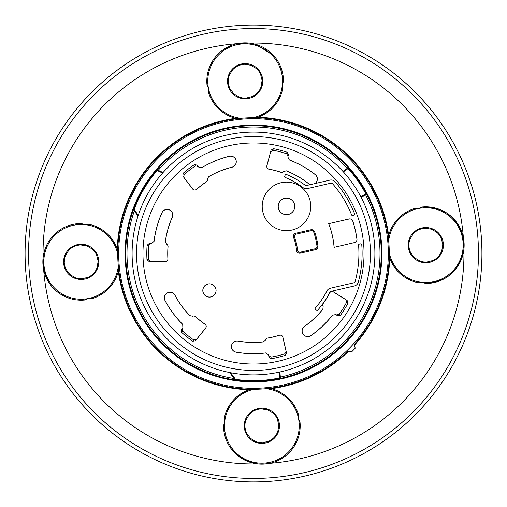 <?xml version="1.0" encoding="UTF-8"?>
<svg xmlns="http://www.w3.org/2000/svg" width="507" height="507" viewBox="0 0 507 507"><rect width="100%" height="100%" fill="white"/><g stroke="black" fill="none" stroke-linecap="round" stroke-linejoin="round"><path stroke-width="0.76" d="M257.683 381.213L266.048 380.668M279.902 371.992L280.415 377.842A0.64 0.64 0 0 1 279.908 378.526A127.783 127.783 0 0 1 156.688 170.099A127.783 127.783 0 0 1 381.283 253.5A127.783 127.783 0 0 1 235.463 380.003A0.64 0.64 0 0 1 235.039 379.756L229.652 372.531M137.98 198.871L143.62 188.268L137.156 200.645M137.955 216.274L133.696 209.809A0.64 0.64 0 0 1 133.626 209.239A127.783 127.783 0 0 1 156.688 170.099A0.64 0.64 0 0 1 157.443 169.934L163.039 172.545M348.03 350.958A135.768 135.768 0 0 1 117.732 253.5A135.768 135.768 0 0 1 302.292 126.801A135.768 135.768 0 0 1 354.197 344.57L355.236 348.195L351.687 351.871L348.03 350.958A135.768 135.768 0 0 1 146.891 337.573A135.768 135.768 0 0 1 180.765 138.861A135.768 135.768 0 0 1 354.197 344.57M280.352 377.126A126.509 126.509 0 0 0 365.458 194.606M347.137 168.438A126.509 126.509 0 0 0 158.209 170.295M134.393 210.868A126.509 126.509 0 0 0 234.114 378.514M342.916 171.391L347.732 168.02A0.64 0.64 0 0 1 348.569 168.115A127.783 127.783 0 0 1 366.25 193.363A0.64 0.64 0 0 1 366.054 194.187L361.238 197.559M125.077 253.5A128.423 128.423 0 0 1 317.712 142.283A128.423 128.423 0 0 1 317.712 364.717A128.423 128.423 0 0 1 125.077 253.5M118.689 253.5A134.811 134.811 0 0 0 320.906 370.249A134.811 134.811 0 0 0 320.906 136.751A134.811 134.811 0 0 0 118.689 253.5M162.595 173.045L157.17 170.51A127.143 127.143 0 0 0 134.228 209.454L133.696 209.809L133.626 209.239L134.228 209.454L138.208 215.494M280.415 377.842L279.908 378.526L280.415 377.842L279.775 377.899L279.268 372.125M355.705 177.856A0.64 0.317 143.6 0 1 356.402 177.735M352.72 215.513L353.981 215.222A0.957 0.957 0 0 0 354.653 213.935A108.618 108.618 0 0 0 335 181.702A5.114 5.114 0 0 0 330.013 180.099L306.653 185.492A1.914 1.914 0 0 1 305.062 185.156A85.613 85.613 0 0 0 286.468 174.484A0.957 0.957 0 0 0 285.213 175.01L284.731 176.195A0.957 0.957 0 0 0 285.251 177.444A82.419 82.419 0 0 1 303.142 187.704A5.114 5.114 0 0 0 307.369 188.604L330.735 183.211A1.914 1.914 0 0 1 332.605 183.813A105.424 105.424 0 0 1 351.611 214.93A0.957 0.957 0 0 0 352.72 215.513M359.33 244.146L360.591 243.861A0.957 0.957 0 0 1 361.764 244.716A108.618 108.618 0 0 1 358.227 282.304A5.114 5.114 0 0 1 354.45 285.929L331.084 291.322A1.914 1.914 0 0 0 329.81 292.324A85.613 85.613 0 0 1 317.769 310.062A0.957 0.957 0 0 1 316.406 310.145L315.462 309.289A0.957 0.957 0 0 1 315.379 307.945A82.419 82.419 0 0 0 326.958 290.872A5.114 5.114 0 0 1 330.368 288.21L353.728 282.817A1.914 1.914 0 0 0 355.147 281.461A105.424 105.424 0 0 0 358.588 245.16A0.957 0.957 0 0 1 359.33 244.146M136.579 253.5A116.921 116.921 0 0 1 253.5 136.579A116.921 116.921 0 0 1 370.421 253.5A116.921 116.921 0 0 1 253.5 370.421A116.921 116.921 0 0 1 136.579 253.5M294.763 206.393A8.277 8.277 0 0 1 282.342 213.567A8.277 8.277 0 0 1 282.342 199.226A8.277 8.277 0 0 1 294.763 206.393M294.732 206.393A8.251 8.251 0 0 0 286.48 198.148A8.251 8.251 0 0 0 278.229 206.393A8.251 8.251 0 0 0 286.48 214.645A8.251 8.251 0 0 0 294.732 206.393M262.201 206.393A24.279 24.279 0 0 1 298.623 185.372A24.279 24.279 0 0 1 298.623 227.421A24.279 24.279 0 0 1 262.201 206.393M317.94 246.212A3.194 3.194 0 0 1 315.481 249.678L300.41 253.164A3.194 3.194 0 0 1 296.506 250.287A43.127 43.127 0 0 0 293.566 237.536A3.194 3.194 0 0 1 295.815 233.239L310.886 229.76A3.194 3.194 0 0 1 314.613 231.807A64.852 64.852 0 0 1 317.94 246.212L316.989 246.32A63.895 63.895 0 0 0 313.713 232.124A2.237 2.237 0 0 0 311.102 230.691L296.031 234.171A2.237 2.237 0 0 0 294.453 237.181A44.084 44.084 0 0 1 297.463 250.217A2.237 2.237 0 0 0 300.195 252.226L315.265 248.747A2.237 2.237 0 0 0 316.989 246.32M364.032 253.5A110.532 110.532 0 0 0 198.231 157.778A110.532 110.532 0 0 0 198.231 349.222A110.532 110.532 0 0 0 364.032 253.5M286.392 170.84L283.584 171.461L286.392 170.84A88.959 88.959 0 0 1 308.269 183.395L308.237 183.439A88.909 88.909 0 0 0 286.404 170.91M271.017 150.237L273.279 148.652L272.918 150.205L270.656 151.796L271.017 150.237L266.859 165.757A2.776 2.776 0 0 0 269.04 169.211A85.715 85.715 0 0 1 280.726 172.228A2.776 2.776 0 0 0 283.616 171.512M270.656 151.796L266.91 165.77A2.725 2.725 0 0 0 269.046 169.154A85.765 85.765 0 0 1 280.739 172.171A2.725 2.725 0 0 0 283.584 171.461M287.982 156.327L286.791 153.811L287.26 152.284L288.445 154.8L287.818 156.936L289.37 159.984A100.158 100.158 0 0 1 315.164 174.573A5.596 5.596 0 0 1 314.904 183.585M273.279 148.652A106.698 106.698 0 0 1 287.26 152.284M272.918 150.205A105.101 105.101 0 0 1 286.791 153.811M287.818 156.936L289.37 159.984M287.881 156.904L288.445 154.8M289.434 159.952A100.215 100.215 0 0 1 315.196 174.528A5.653 5.653 0 0 1 315.05 183.553M310.728 184.554A5.653 5.653 0 0 1 308.237 183.439M310.867 184.516A5.596 5.596 0 0 1 308.269 183.395M263.266 341.927L265.453 340.064L263.266 341.927A88.959 88.959 0 0 1 238.049 341.11L238.062 341.053A88.909 88.909 0 0 0 263.222 341.87M286.512 352.897L285.264 355.363L284.852 353.816L286.1 351.351L286.512 352.897L282.9 337.244A2.776 2.776 0 0 0 279.351 335.222A85.715 85.715 0 0 1 267.62 338.042A2.776 2.776 0 0 0 265.402 340.026M286.1 351.351L282.843 337.256A2.725 2.725 0 0 0 279.37 335.273A85.765 85.765 0 0 1 267.626 338.093A2.725 2.725 0 0 0 265.453 340.064M268.678 355.489L270.909 357.15L271.213 358.722L268.983 357.055L268.533 354.868L265.731 352.91A100.158 100.158 0 0 1 236.11 352.137A5.596 5.596 0 0 1 231.566 345.654A5.596 5.596 0 0 1 238.049 341.11M285.264 355.363A106.698 106.698 0 0 1 271.213 358.722M284.852 353.816A105.101 105.101 0 0 1 270.909 357.15M268.533 354.868L265.731 352.91M268.495 354.932L268.983 357.055M265.693 352.967A100.215 100.215 0 0 1 236.097 352.194A5.653 5.653 0 0 1 231.509 345.641A5.653 5.653 0 0 1 238.062 341.053M165.339 241.585L166.619 244.152L165.339 241.585A88.959 88.959 0 0 1 172.228 217.313L172.279 217.338A88.909 88.909 0 0 0 165.402 241.554M149.071 261.485L146.979 259.673L148.576 259.647L150.668 261.46L149.071 261.485L165.13 261.764A2.776 2.776 0 0 0 167.95 258.817A85.715 85.715 0 0 1 168.051 246.751A2.776 2.776 0 0 0 166.664 244.114M150.668 261.46L165.13 261.707A2.725 2.725 0 0 0 167.899 258.817A85.765 85.765 0 0 1 168.001 246.744A2.725 2.725 0 0 0 166.619 244.152M150.871 243.556L148.716 245.312L147.119 245.23L149.273 243.468L151.504 243.563L154.084 241.319A100.158 100.158 0 0 1 161.999 212.763A5.596 5.596 0 0 1 169.395 209.923A5.596 5.596 0 0 1 172.228 217.313M146.979 259.673A106.698 106.698 0 0 1 147.119 245.23M148.576 259.647A105.101 105.101 0 0 1 148.716 245.312M151.504 243.563L154.084 241.319M151.454 243.506L149.273 243.468M154.033 241.262A100.215 100.215 0 0 1 161.948 212.737A5.653 5.653 0 0 1 169.414 209.873A5.653 5.653 0 0 1 172.279 217.338M208.611 176.696L207.376 179.282L208.611 176.696A88.959 88.959 0 0 1 231.978 167.183L231.991 167.234A88.909 88.909 0 0 0 208.675 176.721M182.913 176.125L183.052 173.362L184.06 174.604L183.921 177.368L182.913 176.125L192.584 188.953A2.776 2.776 0 0 0 196.646 189.358A85.715 85.715 0 0 1 206.216 182.013A2.776 2.776 0 0 0 207.433 179.294M183.921 177.368L192.628 188.921A2.725 2.725 0 0 0 196.608 189.32A85.765 85.765 0 0 1 206.184 181.962A2.725 2.725 0 0 0 207.376 179.282M198.155 166.505L195.442 165.89L194.523 164.585L197.236 165.193L198.535 167.012L201.894 167.659A100.158 100.158 0 0 1 229.272 156.314A5.596 5.596 0 0 1 236.053 160.396A5.596 5.596 0 0 1 231.978 167.183M183.052 173.362A106.698 106.698 0 0 1 194.523 164.585M184.06 174.604A105.101 105.101 0 0 1 195.442 165.89M198.535 167.012L201.894 167.659M198.548 166.936L197.236 165.193M201.906 167.589A100.215 100.215 0 0 1 229.259 156.264A5.653 5.653 0 0 1 236.11 160.383A5.653 5.653 0 0 1 231.991 167.234M189.833 315.639L192.647 316.21L189.833 315.639A88.959 88.959 0 0 1 174.953 295.264L174.997 295.239A88.909 88.909 0 0 0 189.846 315.569M195.499 340.71L192.787 341.243L193.75 339.963L196.463 339.43L195.499 340.71L205.608 328.225A2.776 2.776 0 0 0 205.018 324.182A85.715 85.715 0 0 1 195.575 316.672A2.776 2.776 0 0 0 192.641 316.153M196.463 339.43L205.563 328.187A2.725 2.725 0 0 0 204.986 324.233A85.765 85.765 0 0 1 195.537 316.717A2.725 2.725 0 0 0 192.647 316.21M182.476 328.251L182.539 331.033L181.493 332.237L181.43 329.455L182.875 327.756L182.697 324.341A100.158 100.158 0 0 1 165.067 300.524A5.596 5.596 0 0 1 167.38 292.951A5.596 5.596 0 0 1 174.953 295.264M192.787 341.243A106.698 106.698 0 0 1 181.493 332.237M193.75 339.963A105.101 105.101 0 0 1 182.539 331.033M182.875 327.756L182.697 324.341M182.799 327.763L181.43 329.455M182.621 324.347A100.215 100.215 0 0 1 165.016 300.55A5.653 5.653 0 0 1 167.354 292.9A5.653 5.653 0 0 1 174.997 295.239M349.07 219.037L349.057 218.98A3.194 3.194 0 0 1 352.815 221.103L352.758 221.122A3.137 3.137 0 0 0 349.07 219.037L328.625 223.695A80.822 80.822 0 0 1 334.088 247.353L354.507 242.58L334.088 247.353M349.057 218.98L328.625 223.695M354.507 242.58A3.137 3.137 0 0 0 356.909 239.089L356.966 239.082A3.194 3.194 0 0 1 354.52 242.638M356.966 239.082A104.461 104.461 0 0 0 352.815 221.103M356.909 239.089A104.41 104.41 0 0 0 352.758 221.122M334.138 247.283A80.879 80.879 0 0 0 328.701 223.739M216.09 290.46A6.642 6.642 0 0 0 206.127 284.712A6.642 6.642 0 0 0 206.127 296.215A6.642 6.642 0 0 0 216.09 290.46M216.039 290.46A6.585 6.585 0 0 0 209.448 283.876A6.585 6.585 0 0 0 202.863 290.46A6.585 6.585 0 0 0 209.448 297.051A6.585 6.585 0 0 0 216.039 290.46M332.459 315.215L335.811 314.549L332.459 315.215A100.215 100.215 0 0 1 310.981 335.59A5.653 5.653 0 0 1 303.104 334.202A5.653 5.653 0 0 1 304.492 326.331A88.909 88.909 0 0 0 322.864 309.112L323.155 306.26L322.864 309.112M347.13 300.442L347.986 303.066L346.604 302.267L345.742 299.643L347.13 300.442L333.505 291.931A2.776 2.776 0 0 0 329.563 293.002A85.715 85.715 0 0 1 323.263 303.294A2.776 2.776 0 0 0 323.098 306.266M347.986 303.066A106.698 106.698 0 0 1 340.425 315.379L337.675 315.779L336.35 314.885L339.101 314.486L340.425 315.379M335.824 314.619L337.675 315.779M345.742 299.643L333.473 291.975A2.725 2.725 0 0 0 329.613 293.027A85.765 85.765 0 0 1 323.308 303.325A2.725 2.725 0 0 0 323.155 306.26M346.604 302.267A105.101 105.101 0 0 1 339.101 314.486M335.811 314.549L336.35 314.885M332.44 315.145A100.158 100.158 0 0 1 310.949 335.545A5.596 5.596 0 0 1 303.154 334.17A5.596 5.596 0 0 1 304.53 326.375A88.959 88.959 0 0 0 322.934 309.118M424.986 228.207L421.697 228.695L418.56 229.81L415.721 231.515L413.249 233.752L409.846 239.418L409.035 242.644L408.864 245.958L409.352 249.254L410.467 252.378L414.403 257.702L420.081 261.111L423.294 261.916L426.621 262.087L433.035 260.484L435.893 258.779L438.352 256.555L440.342 253.88L441.762 250.889L442.744 244.342L441.147 237.916L439.449 235.071L437.211 232.599L431.546 229.189L424.986 228.207M80.372 244.913L77.089 245.401L73.952 246.522L71.107 248.221L68.635 250.458L65.232 256.124L64.421 259.356L64.256 262.664L64.738 265.966L65.853 269.084L69.789 274.407L75.467 277.817L78.68 278.628L82.007 278.793L88.427 277.196L91.279 275.485L93.744 273.26L95.728 270.586L97.154 267.595L98.136 261.048L96.533 254.622L94.834 251.776L92.604 249.305L86.938 245.895L80.372 244.913M261.035 408.864L257.746 409.352L254.609 410.474L251.764 412.172L249.292 414.409L245.889 420.081L245.077 423.307L244.913 426.621L245.401 429.917L246.516 433.035L250.452 438.359L256.124 441.768L259.337 442.579L262.67 442.744L269.084 441.147L271.942 439.442L274.401 437.218L276.391 434.543L277.811 431.546L278.793 424.999L277.196 418.579L275.497 415.727L273.26 413.256L267.595 409.846L261.035 408.864M244.323 64.256L241.04 64.738L237.903 65.859L235.058 67.564L232.586 69.795L229.183 75.467L228.372 78.693L228.207 82.007L228.695 85.303L229.804 88.427L233.74 93.744L239.418 97.154L242.631 97.965L245.965 98.136L252.378 96.533L255.23 94.828L257.695 92.604L259.685 89.929L261.105 86.938L262.087 80.391L260.49 73.965L258.785 71.119L256.555 68.641L250.889 65.238L244.323 64.256M80.34 244.273A17.599 17.599 0 0 1 98.776 261.004A17.599 17.599 0 0 1 82.045 279.433A17.599 17.599 0 0 1 63.616 262.708A17.599 17.599 0 0 1 80.34 244.273M244.292 63.616A17.599 17.599 0 0 1 262.727 80.34A17.599 17.599 0 0 1 245.996 98.776A17.599 17.599 0 0 1 227.567 82.045A17.599 17.599 0 0 1 244.292 63.616M424.955 227.567A17.599 17.599 0 0 1 443.384 244.292A17.599 17.599 0 0 1 426.66 262.727A17.599 17.599 0 0 1 408.224 245.996A17.599 17.599 0 0 1 424.955 227.567M264.559 481.65A228.416 228.416 0 0 1 50.383 149.007A228.416 228.416 0 0 1 445.552 129.843A228.416 228.416 0 0 1 264.559 481.65M261.004 408.224A17.599 17.599 0 0 1 279.433 424.955A17.599 17.599 0 0 1 262.708 443.384A17.599 17.599 0 0 1 244.273 426.66A17.599 17.599 0 0 1 261.004 408.224M348.683 351.123A136.345 136.345 0 0 1 271.359 388.666L269.756 388.292A38.336 38.336 0 0 1 271.359 388.666C285.042 392.71 294.092 401.348 298.509 414.587L298.522 418.567L300.011 422.147A38.336 38.336 0 0 1 263.71 464.095A38.336 38.336 0 0 1 223.517 425.855L224.658 422.147L224.284 418.18A38.336 38.336 0 0 1 248.798 389.763A136.345 136.345 0 0 1 118.334 271.359L118.708 269.756A38.336 38.336 0 0 1 92.413 298.509L88.433 298.522L84.853 300.011A38.336 38.336 0 0 1 42.905 263.71A38.336 38.336 0 0 1 81.145 223.517L84.853 224.658L88.82 224.284A38.336 38.336 0 0 1 102.211 229.791M106.128 232.732A38.336 38.336 0 0 1 117.763 250.363L117.237 248.798A136.345 136.345 0 0 1 235.641 118.334C221.958 114.29 212.908 105.652 208.491 92.413L208.478 88.433L206.989 84.853A38.336 38.336 0 0 1 243.29 42.905A38.336 38.336 0 0 1 283.483 81.145L282.342 84.853L282.716 88.82C279.623 102.401 271.448 111.876 258.202 117.237L256.643 117.763A38.336 38.336 0 0 0 274.268 106.128M47.132 244.26L44.483 250.813L43.076 257.765L43.653 269.61L48.995 282.659M235.641 118.334L237.244 118.708A38.336 38.336 0 0 1 208.491 92.413M230.603 45.725L224.341 48.995M273.799 55.726L256.187 44.483L249.235 43.076L237.39 43.653A210.468 210.468 0 0 0 43.076 257.765M258.202 117.237A136.345 136.345 0 0 1 388.666 235.641L388.292 237.244A38.336 38.336 0 0 1 414.587 208.491L418.567 208.478L422.147 206.989A38.336 38.336 0 0 1 464.095 243.29A38.336 38.336 0 0 1 425.855 283.483L422.147 282.342L418.18 282.716A38.336 38.336 0 0 1 389.237 256.637L389.763 258.202A136.345 136.345 0 0 1 354.387 345.216M425.855 283.483C447.003 281.924 459.691 270.504 463.924 249.235L463.347 237.39C457.08 216.628 443.346 206.495 422.147 206.989M230.996 448.556L242.714 459.019L257.765 463.924L263.71 464.101L269.61 463.347A210.468 210.468 0 0 0 463.924 249.235M248.798 389.763A38.336 38.336 0 0 1 250.363 389.237L248.798 389.763C235.552 395.124 227.377 404.599 224.284 418.18M271.359 388.666A38.336 38.336 0 0 1 280.536 392.329M118.334 271.359C114.29 285.042 105.652 294.092 92.413 298.509M88.82 224.284C102.401 227.377 111.876 235.552 117.237 248.798M388.666 235.641C392.71 221.958 401.348 212.908 414.587 208.491M418.18 282.716C404.599 279.623 395.124 271.448 389.763 258.202M374.895 253.5A121.395 121.395 0 0 0 192.799 148.367A121.395 121.395 0 0 0 192.799 358.633A121.395 121.395 0 0 0 374.895 253.5M230.59 372.715L235.552 379.369A127.143 127.143 0 0 0 279.775 377.899L279.908 378.526M360.94 196.989L365.686 193.668A127.143 127.143 0 0 0 348.094 168.546L343.347 171.867M156.688 170.099L157.17 170.51L157.443 169.934M235.463 380.003L235.552 379.369L235.039 379.756M366.25 193.363L365.686 193.668L366.054 194.187M347.732 168.02L348.094 168.546L348.569 168.115M315.481 249.678L315.265 248.747M313.713 232.124L314.613 231.807M311.102 230.691L310.886 229.76M296.031 234.171L295.815 233.239M293.566 237.536L294.453 237.181M296.506 250.287L297.463 250.217M300.41 253.164L300.195 252.226M117.732 253.969A37.379 37.379 0 0 0 84.853 224.658A37.379 37.379 0 0 0 43.862 263.665A37.379 37.379 0 0 0 88.433 298.522A37.379 37.379 0 0 0 118.321 266.162M253.031 117.732A37.379 37.379 0 0 0 282.342 84.853A37.379 37.379 0 0 0 243.335 43.862A37.379 37.379 0 0 0 208.478 88.433A37.379 37.379 0 0 0 240.838 118.321M389.268 253.031A37.379 37.379 0 0 0 422.147 282.342A37.379 37.379 0 0 0 463.138 243.335A37.379 37.379 0 0 0 418.567 208.478A37.379 37.379 0 0 0 388.679 240.838M264.394 478.183A224.95 224.95 0 0 1 53.469 150.592A224.95 224.95 0 0 1 442.636 131.725A224.95 224.95 0 0 1 264.394 478.183M253.969 389.268A37.379 37.379 0 0 0 224.658 422.147A37.379 37.379 0 0 0 263.665 463.138A37.379 37.379 0 0 0 298.522 418.567A37.379 37.379 0 0 0 266.162 388.679M43.653 269.61A210.468 210.468 0 0 0 257.765 463.924M463.347 237.39A210.468 210.468 0 0 0 249.235 43.076"/></g></svg>
